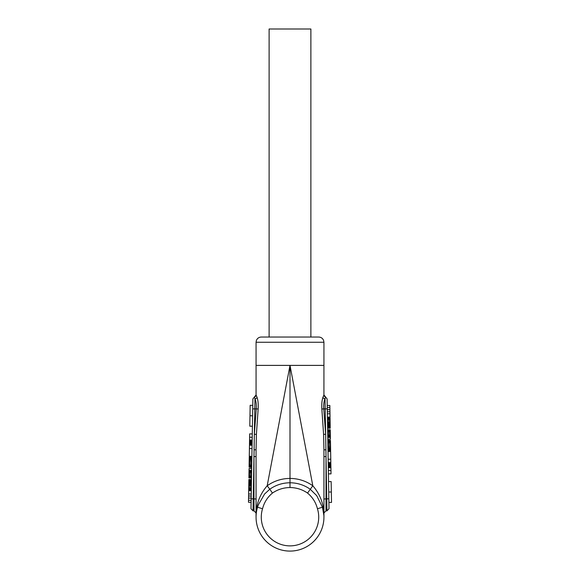 <?xml version="1.0" encoding="UTF-8"?>
<svg xmlns="http://www.w3.org/2000/svg" width="580" height="580" viewBox="0 0 580 580"><rect width="100%" height="100%" fill="white"/><g stroke="black" fill="none" stroke-linecap="round" stroke-linejoin="round"><path stroke-width="0.87" d="M269.113 337.038L269.113 29L310.88 29L310.88 337.038M330.839 463.217L328.229 463.217L330.839 463.217L330.897 466.523L331.02 473.875L328.411 473.875L328.541 481.56L331.151 481.56L331.513 502.439L328.904 502.439L328.722 492.007L331.332 492.007M327.83 440.343L330.44 440.343L330.535 445.498L330.622 450.87L328.012 450.87L328.026 451.479L330.636 451.479L330.825 462.564L328.215 462.564L328.229 463.217M327.649 429.773L330.259 429.773L330.375 436.233L330.426 439.205L327.809 439.205L327.838 440.553L330.448 440.553M327.229 405.478L329.839 405.478L330.042 417.114L327.432 417.114L327.446 417.788L330.056 417.788L330.23 428.221L327.62 428.221L327.649 429.838L330.259 429.838M249.98 415.729L250.161 405.297L252.771 405.384L252.59 415.816L249.98 415.729L249.799 426.177L252.409 426.264L252.278 433.949L249.668 433.862L249.61 437.211L252.22 437.298M249.48 444.512L252.09 444.606L249.48 444.519L249.61 437.211M251.698 467.48L249.088 467.183L249.269 456.866L251.88 456.953L251.887 456.344L249.277 456.257L249.472 445.172L252.082 445.259L252.09 444.606M251.517 478.058L248.907 477.963L248.965 474.367L249.067 468.524L251.676 468.618L251.698 467.27L249.088 467.183M248.523 500.257L251.133 500.351L251.096 502.345L248.487 502.251L248.559 498.024L248.689 490.622L251.299 490.716L251.307 490.035L248.697 489.948L248.762 486.105L248.878 479.515L251.488 479.602L251.517 477.985L248.907 477.898M330.839 463.26L328.229 463.26M330.839 463.34L328.229 463.34M330.839 463.449L328.229 463.449M330.846 463.601L328.229 463.601M330.846 463.775L328.236 463.775M330.854 463.986L328.236 463.986M330.854 464.225L328.244 464.225M330.861 464.486L328.251 464.486M330.861 464.768L328.251 464.768M330.868 465.08L328.258 465.08M330.875 465.428L328.265 465.428M330.883 465.805L328.273 465.805M330.89 466.211L328.28 466.211M330.897 466.523L328.28 466.523M330.904 467.023L328.294 467.023M330.962 470.525L328.352 470.525M330.767 459.222L328.157 459.222M330.455 440.945L327.845 440.945M330.462 441.525L327.852 441.525M330.477 442.279L327.867 442.279M330.491 443.214L327.881 443.214M330.513 444.331L327.903 444.331M330.535 445.498L327.918 445.498M330.549 446.578L327.939 446.578M330.571 447.586L327.954 447.586M330.586 448.485L327.976 448.485M330.6 449.268L327.983 449.268M330.607 449.942L327.997 449.942M330.614 450.385L328.005 450.385M330.622 450.689L328.012 450.689M330.267 430.121L327.656 430.121M330.274 430.621L327.664 430.621M330.288 431.332L327.678 431.332M330.303 432.252L327.693 432.252M330.325 433.369L327.714 433.369M330.339 434.492L327.729 434.492M330.361 435.45L327.751 435.45M330.375 436.233L327.758 436.233M330.382 436.834L327.772 436.834M330.39 437.233L327.78 437.233M330.39 437.429L327.78 437.429M330.39 437.45L327.78 437.45M330.419 439.161L327.809 439.161M330.056 418.064L327.446 418.064M330.071 418.629L327.461 418.629M330.085 419.434L327.468 419.434M330.1 420.435L327.49 420.435M330.121 421.631L327.512 421.631M330.136 422.566L327.526 422.566M330.15 423.443L327.54 423.443M330.165 424.27L327.555 424.27M330.18 425.031L327.57 425.031M330.194 425.72L327.577 425.72M330.201 426.329L327.591 426.329M330.208 426.858L327.599 426.858M330.216 427.315L327.606 427.315M330.223 427.699L327.613 427.699M330.23 427.931L327.62 427.931M330.23 428.098L327.62 428.098M330.23 428.192L327.62 428.192M329.875 407.472L327.265 407.472L327.301 409.712L329.911 409.712M329.947 411.764L327.337 411.764M329.984 413.772L327.374 413.772M249.48 444.476L252.09 444.563M249.487 444.396L252.097 444.483M249.487 444.287L252.097 444.374M249.487 444.135L252.097 444.229M249.494 443.961L252.104 444.048M249.494 443.751L252.104 443.838M249.501 443.512L252.112 443.606M249.501 443.25L252.112 443.337M249.509 442.961L252.119 443.055M249.516 442.649L252.126 442.743M249.523 442.308L252.126 442.402M249.523 441.931L252.133 442.025M249.53 441.525L252.14 441.612M249.538 441.213L252.148 441.3M249.545 440.713L252.155 440.8M249.414 448.514L252.024 448.601M249.095 466.784L251.706 466.878M249.11 466.211L251.72 466.305M249.124 465.457L251.727 465.544M249.139 464.522L251.749 464.609M249.154 463.405L251.763 463.492M249.175 462.238L251.785 462.325M249.197 461.158L251.807 461.245M249.212 460.15L251.821 460.245M249.226 459.251L251.836 459.338M249.24 458.461L251.85 458.555M249.255 457.794L251.865 457.888M249.262 457.352L251.872 457.446M249.269 457.047L251.872 457.134M248.914 477.615L251.524 477.702M248.921 477.115L251.531 477.202M248.936 476.405L251.539 476.492M248.95 475.484L251.561 475.578M248.965 474.367L251.575 474.454M248.987 473.244L251.597 473.331M249.001 472.287L251.611 472.381M249.016 471.504L251.626 471.591M249.03 470.902L251.633 470.996M249.037 470.503L251.64 470.59M249.037 470.308L251.648 470.394L249.037 470.286M249.067 468.575L251.676 468.662M248.704 489.665L251.314 489.759M248.711 489.107L251.321 489.194M248.726 488.302L251.336 488.389M248.748 487.301L251.35 487.388M248.762 486.105L251.372 486.2M248.784 485.17L251.394 485.264M248.798 484.293L251.408 484.38M248.813 483.466L251.423 483.553M248.827 482.705L251.43 482.792M248.835 482.016L251.444 482.111M248.849 481.407L251.459 481.501M248.856 480.878L251.466 480.965M248.863 480.414L251.474 480.508M248.871 480.037L251.481 480.124M248.871 479.805L251.481 479.899M248.878 479.638L251.488 479.733M248.878 479.537L251.488 479.631M248.559 498.024L251.169 498.111L251.133 500.351M248.595 495.973L251.205 496.06M248.631 493.964L251.242 494.051M261.283 337.038L318.71 337.038C321.059 337.154 322.69 338.292 323.611 340.453L323.937 342.258L256.063 342.258L256.382 340.453C257.302 338.292 258.941 337.154 261.283 337.038M326.961 510.857L326.75 498.887L326.025 498.901L325.989 510.878L326.961 510.857L329.012 508.733L328.838 498.771L326.75 498.887L328.838 498.771L327.287 408.9L323.77 408.878L325.641 434.268L326.025 456.569L325.714 438.734M323.756 408.878L321.849 408.987C321.567 404.064 321.943 400.149 322.988 397.227A2.088 1.704 18.5 0 0 325.025 398.837L325.525 396.945L323.937 394.915A2.088 2.088 0 0 0 325.525 396.945L327.12 398.938L327.287 408.9L325.199 408.857L325.025 398.837C323.908 401.222 323.488 404.564 323.756 408.878L323.77 408.878M250.988 508.733L253.039 510.857L254.011 510.878L253.975 498.901L256.063 498.981L253.975 498.901L253.975 456.569L254.359 434.268L256.237 408.878C256.512 404.564 256.092 401.222 254.968 398.837L254.468 396.945L252.88 398.938L252.706 408.9L254.794 408.857L252.706 408.9L251.155 498.771L253.243 498.887L251.155 498.771L250.988 508.733M323.894 515.482L322.451 507.224L317.456 508.754C315.832 502.432 312.533 497.205 307.545 493.065C302.26 489.462 296.416 487.62 290 487.534L290 482.77C297.41 482.843 304.145 484.996 310.206 489.215L316.745 495.697L322.451 507.224A33.937 33.937 0 0 1 295.017 550.717A33.937 33.937 0 0 1 256.063 517.157C255.737 505.209 259.441 494.747 267.184 485.779L290 365.393L256.063 365.393L256.063 394.915A2.088 2.088 0 0 1 254.468 396.945L256.063 394.915L254.475 396.945M256.07 394.929L257.012 397.227A2.088 1.704 -18.5 0 1 254.968 398.837L254.794 408.857L256.23 408.878M256.237 408.878L258.151 408.987L256.411 434.362L254.359 434.268L254.794 408.857M326.75 498.887L326.025 456.569L326.025 498.901L323.937 498.981M325.989 509.059L325.996 506.644M325.525 396.945L323.93 394.929L323.937 365.393L290 365.393L290 482.77C282.583 482.85 275.848 484.996 269.794 489.215L267.184 485.779C274.021 480.95 281.626 478.5 290 478.413C298.367 478.5 305.972 480.95 312.816 485.779L290 365.393M254.279 438.734L253.243 498.887L253.975 498.901M253.996 506.644L254.004 509.407M257.012 397.227C258.056 400.149 258.433 404.064 258.151 408.987M256.411 434.362L256.063 449.804L254.033 449.804M325.199 408.857L325.641 434.268L323.589 434.362L321.849 408.987M325.967 449.804L323.937 449.804L323.589 434.362M322.988 397.227L323.93 394.929M323.937 512.966L325.989 510.878M254.011 510.878L256.063 512.966M256.063 516.802L256.063 449.804M256.063 517.135L256.063 517.157A33.937 33.937 0 0 1 257.549 507.224L262.537 508.754A28.717 28.717 0 0 0 290 545.874A28.717 28.717 0 0 0 317.456 508.754M290 487.534C283.576 487.62 277.726 489.462 272.448 493.065C267.481 497.183 264.175 502.411 262.537 508.754M257.549 507.224L258.375 504.788L264.611 493.986L269.794 489.215L272.448 493.065M307.545 493.065L312.816 485.779C320.559 494.747 324.263 505.209 323.937 517.157L323.937 449.804M290 483.22L290 482.77M256.317 521.289A33.937 33.937 0 0 1 256.157 519.68M257.767 527.778A33.937 33.937 0 0 1 257.295 526.234M260.456 533.861A33.937 33.937 0 0 1 259.695 532.44M264.284 539.306A33.937 33.937 0 0 1 263.262 538.059M269.098 543.895A33.937 33.937 0 0 1 267.851 542.873M274.717 547.462A33.937 33.937 0 0 1 273.296 546.693M330.912 467.712L328.302 467.712M249.56 440.024L252.169 440.111M253.243 498.887L253.039 510.857M326.025 456.569L323.937 456.569M256.063 456.569L253.975 456.569M323.937 365.393L323.937 342.258M256.063 365.393L256.063 342.258"/></g></svg>
